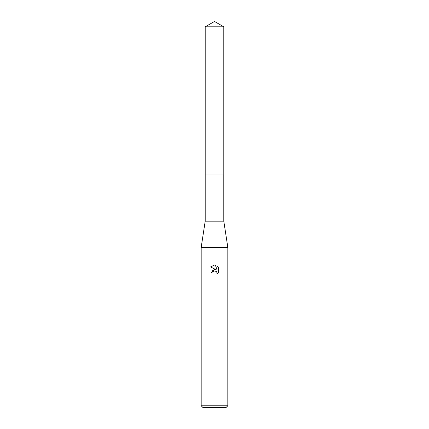 <?xml version="1.0" encoding="UTF-8"?>
<svg xmlns="http://www.w3.org/2000/svg" width="429" height="429" viewBox="0 0 429 429"><rect width="100%" height="100%" fill="white"/><g stroke="black" fill="none" stroke-linecap="round" stroke-linejoin="round"><path stroke-width="0.64" d="M205.201 26.818L223.799 26.818L214.5 21.45L205.201 26.818L205.196 175L223.799 175L223.799 221.155L227.815 247.34L227.815 405.775L201.185 405.775L202.96 407.55L226.04 407.55L227.815 405.775M223.799 26.818L223.804 175L205.196 175L205.201 221.155L223.799 221.155M205.201 221.155L201.185 247.34L227.815 247.34M214.5 270.94L213.063 272.066L212.838 273.032L211.438 273.032L214.5 269.53L216.195 269.739L210.542 266.951L214.5 264.999L215.358 265.095L217.085 270.061L217.085 265.808L218.458 267.192L218.458 272.442L216.865 273.965L217.09 273.016L216.468 271.514L214.5 270.94L216.468 271.514L217.09 273.016L216.865 273.965L218.458 272.442M212.838 273.032L212.977 272.249M216.195 269.739L212.934 270.131L211.438 273.032M214.173 271.042L214.484 270.946M218.458 267.192L217.085 265.808M215.358 265.095L214.623 265.004M214.5 264.999L210.548 266.951M201.185 247.34L201.185 405.775"/></g></svg>
